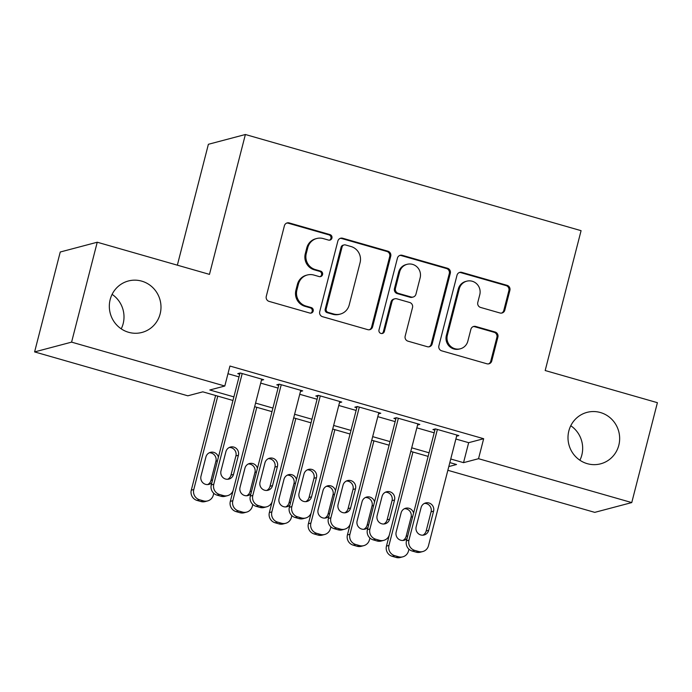 <?xml version="1.0" encoding="UTF-8"?>
<svg xmlns="http://www.w3.org/2000/svg" width="692" height="692" viewBox="0 0 692 692"><rect width="100%" height="100%" fill="white"/><g stroke="black" fill="none" stroke-linecap="round" stroke-linejoin="round"><path stroke-width="1.04" d="M331.926 238.117A2.854 2.768 75.2 0 0 329.954 234.597L289.239 222.936A4.083 3.953 75.2 0 0 284.403 225.765L266.273 296.366A4.083 3.953 75.2 0 0 269.093 301.392L309.808 313.052A2.854 2.768 75.2 0 0 313.191 311.071A2.854 2.768 75.2 0 0 311.218 307.559L305.95 306.054A13.061 12.646 75.2 0 1 296.911 289.983L298.425 284.101A13.061 12.646 75.2 0 1 313.909 275.061L319.176 276.575A2.854 2.768 75.2 0 0 322.558 274.594A2.854 2.768 75.2 0 0 320.586 271.082L315.318 269.569A13.061 12.646 75.2 0 1 306.279 253.506L307.784 247.624A13.061 12.646 75.2 0 1 323.268 238.584L328.536 240.089A2.854 2.768 75.2 0 0 331.926 238.117M329.461 240.193A2.854 2.768 75.2 0 0 328.951 234.865L288.235 223.205A4.083 3.953 75.2 0 0 286.696 223.083M310.734 313.147A2.854 2.768 75.2 0 0 310.215 307.828L304.947 306.314L305.95 306.054M320.093 276.67A2.854 2.768 75.2 0 0 319.583 271.342L314.315 269.837L315.318 269.569M568.841 430.943A26.616 25.777 75.2 0 0 600.63 463.822A26.616 25.777 75.2 0 0 618.812 445.25A26.616 25.777 75.2 0 0 587.024 412.371A26.616 25.777 75.2 0 0 568.841 430.943M579.896 460.232A26.616 25.777 75.2 0 0 581.825 455.033A26.616 25.777 75.2 0 0 570.77 425.744M110.175 299.558A26.616 25.777 75.2 0 0 141.964 332.445A26.616 25.777 75.2 0 0 160.146 313.874A26.616 25.777 75.2 0 0 128.357 280.987A26.616 25.777 75.2 0 0 110.175 299.558M121.23 328.847A26.616 25.777 75.2 0 0 123.159 323.657A26.616 25.777 75.2 0 0 112.104 294.368M499.961 312.983A4.083 3.953 75.2 0 0 504.805 310.163L509.892 290.355A4.083 3.953 75.2 0 0 507.063 285.329L461.849 272.38A4.083 3.953 75.2 0 0 457.014 275.208L438.884 345.81A4.083 3.953 75.2 0 0 441.712 350.835L486.926 363.784A4.083 3.953 75.2 0 0 491.761 360.956L497.903 337.03A4.083 3.953 75.2 0 0 495.083 332.013L475.733 326.468A4.083 3.953 75.2 0 0 470.889 329.297L467.844 341.156A10.916 10.579 75.2 0 1 460.388 348.777A10.916 10.579 75.2 0 1 447.343 335.291L459.28 288.806A10.916 10.579 75.2 0 1 466.737 281.186A10.916 10.579 75.2 0 1 479.781 294.68L477.791 302.421A4.083 3.953 75.2 0 0 480.611 307.447L499.961 312.983M232.962 400.478L202.808 391.836L187.817 395.807L34.6 351.917L60.247 252.009L97.243 242.226L209.468 274.378L245.383 134.507L581.081 230.67L545.175 370.531L657.4 402.683L631.753 502.582L594.757 512.365L447.854 470.292M97.243 242.226L71.587 342.133L224.805 386.024L209.806 389.985L233.879 396.879M455.881 439.022L468.666 442.681L483.665 438.719L229.934 366.042L224.805 386.024M483.665 438.719L478.535 458.701L631.753 502.582M390.729 256.222A4.083 3.953 75.2 0 0 387.901 251.196L342.687 238.247A4.083 3.953 75.2 0 0 337.852 241.075L319.721 311.677A4.083 3.953 75.2 0 0 322.55 316.702L367.763 329.651A4.083 3.953 75.2 0 0 372.599 326.823L390.729 256.222L389.726 256.481A4.083 3.953 75.2 0 0 386.906 251.464L341.692 238.515A4.083 3.953 75.2 0 0 340.153 238.394M402.268 255.313L447.482 268.262A4.083 3.953 75.2 0 1 450.31 273.288L432.18 343.889A4.083 3.953 75.2 0 1 427.345 346.718L407.995 341.173A4.083 3.953 75.2 0 1 405.166 336.156L412.518 307.516A4.083 3.953 75.2 0 0 409.699 302.499L396.862 298.823A4.083 3.953 75.2 0 0 392.018 301.651L384.363 331.459A2.854 2.768 75.2 0 1 382.417 333.457A2.854 2.768 75.2 0 1 379 329.92L397.433 258.142A4.083 3.953 75.2 0 1 402.268 255.313L401.273 255.582L446.487 268.531L447.482 268.262M261.429 380.289L263.669 379.7L240.254 372.988L237.754 373.645L239.7 374.208M300.458 391.473L302.707 390.876L279.291 384.172L276.791 384.83L278.738 385.392M339.495 402.657L341.744 402.061L318.32 395.348L315.82 396.014L317.775 396.568M378.533 413.833L380.782 413.245L357.357 406.533L354.858 407.19L356.812 407.752M417.57 425.018L419.819 424.421L396.395 417.717L393.895 418.375L395.85 418.937M227.962 373.732L239.017 376.898M260.702 383.117L278.046 388.082M299.74 394.293L317.083 399.267M338.769 405.477L356.12 410.442M377.806 416.662L395.158 421.627M416.843 427.838L434.187 432.811M456.599 436.202L458.848 435.605L435.432 428.893L432.933 429.559L434.879 430.113M245.383 134.507L208.387 144.291L177.351 265.174M34.6 351.917L71.587 342.133M448.805 466.564L456.538 464.514L449.826 462.593M428.14 456.383L410.788 451.409M389.103 445.198L371.751 440.233M350.065 434.022L332.722 429.049M311.028 422.838L293.685 417.864M271.999 411.653L254.647 406.688M450.752 459.004L463.536 462.663L478.535 458.701M255.573 403.099L272.916 408.064M294.602 414.274L311.954 419.248M333.639 425.459L350.991 430.424M372.677 436.643L390.028 441.608M411.714 447.819L429.057 452.793M468.666 442.681L463.536 462.663M316.711 238.506L315.708 238.775A13.061 12.646 75.2 0 0 306.79 247.883L307.784 247.624M314.315 269.837A13.061 12.646 75.2 0 1 305.276 253.774L306.79 247.883M307.343 274.983L306.34 275.252A13.061 12.646 75.2 0 0 297.422 284.369L298.425 284.101M304.947 306.314A13.061 12.646 75.2 0 1 295.908 290.251L297.422 284.369M369.303 329.773A4.083 3.953 75.2 0 0 371.595 327.091L389.726 256.481M345.498 244.951A2.854 2.768 75.2 0 0 342.108 246.923L326.192 308.9A2.854 2.768 75.2 0 0 328.172 312.412L333.726 314.004A13.061 12.646 75.2 0 0 349.209 304.964L360.091 262.605A13.061 12.646 75.2 0 0 351.052 246.542L345.498 244.951M344.062 244.933L343.059 245.193A2.854 2.768 75.2 0 0 341.104 247.191L342.108 246.923M340.291 314.082L339.288 314.35A13.061 12.646 75.2 0 1 332.731 314.272L327.169 312.68A2.854 2.768 75.2 0 1 325.197 309.168L341.104 247.191M428.884 346.839A4.083 3.953 75.2 0 0 431.177 344.158L449.307 273.548A4.083 3.953 75.2 0 0 446.487 268.531M394.812 298.797L393.809 299.065A4.083 3.953 75.2 0 0 391.023 301.911L383.368 331.728L384.363 331.459M381.897 333.535A2.854 2.768 75.2 0 0 383.368 331.728M420.148 277.803A10.916 10.579 75.2 0 0 407.104 264.318A10.916 10.579 75.2 0 0 399.647 271.939L395.443 288.313A4.083 3.953 75.2 0 0 398.272 293.33L411.109 297.006A4.083 3.953 75.2 0 0 415.944 294.187L420.148 277.803M407.104 264.318L406.109 264.578A10.916 10.579 75.2 0 0 398.653 272.198L399.647 271.939M413.159 297.032L412.155 297.292A4.083 3.953 75.2 0 1 410.105 297.275L397.269 293.598A4.083 3.953 75.2 0 1 394.449 288.573L398.653 272.198M401.273 255.582A4.083 3.953 75.2 0 0 399.734 255.46M466.737 281.186L465.742 281.454A10.916 10.579 75.2 0 0 458.286 289.066L459.28 288.806M460.388 348.777L459.384 349.045A10.916 10.579 75.2 0 1 446.349 335.551L458.286 289.066M488.466 363.905A4.083 3.953 75.2 0 0 490.758 361.224L496.908 337.298A4.083 3.953 75.2 0 0 494.079 332.272L474.729 326.736A4.083 3.953 75.2 0 0 473.19 326.615M501.51 313.104A4.083 3.953 75.2 0 0 503.802 310.423L508.888 290.614A4.083 3.953 75.2 0 0 506.068 285.597L460.855 272.648A4.083 3.953 75.2 0 0 459.315 272.527M215.601 395.504L191.286 490.196A8.313 8.053 -104.8 0 0 197.047 500.42L200.948 501.536A8.313 8.053 -104.8 0 0 205.126 501.588L207.626 500.922A8.313 8.053 75.2 0 0 213.309 495.117L213.776 493.301M207.626 500.922A8.313 8.053 75.2 0 1 203.448 500.878L199.547 499.762A8.313 8.053 75.2 0 1 193.786 489.529L217.772 396.127M207.661 484.573A6.652 6.444 75.2 0 0 210.991 480.386L215.913 461.209A6.652 6.444 75.2 0 0 209.252 452.784M218.404 457.152A6.652 6.444 75.2 0 0 205.922 456.971L200.991 476.148A6.652 6.444 75.2 0 0 211.864 482.653M261.723 379.138L233.299 489.832A8.313 8.053 75.2 0 1 223.438 495.593L219.537 494.469A8.313 8.053 75.2 0 1 213.785 484.244L242.2 373.55M240.003 373.057L211.285 484.902L213.785 484.244M233.481 474.444A6.652 6.444 -104.8 0 1 228.94 479.08A6.652 6.444 -104.8 0 1 220.99 470.863L225.912 451.677A6.652 6.444 -104.8 0 1 230.462 447.041A6.652 6.444 -104.8 0 1 238.403 455.258L233.481 474.444L230.981 475.101A6.652 6.444 -104.8 0 1 227.651 479.279M229.242 447.499A6.652 6.444 -104.8 0 1 235.903 455.924L230.981 475.101M227.616 495.636L225.116 496.294A8.313 8.053 -104.8 0 1 220.938 496.251L217.037 495.135A8.313 8.053 -104.8 0 1 211.285 484.902M233.178 490.273L230.324 501.371A8.313 8.053 -104.8 0 0 236.076 511.604L239.986 512.72A8.313 8.053 -104.8 0 0 244.164 512.763L246.663 512.106A8.313 8.053 75.2 0 0 252.338 506.302L252.805 504.477M246.663 512.106A8.313 8.053 75.2 0 1 242.485 512.063L238.576 510.938A8.313 8.053 75.2 0 1 232.823 500.714L256.81 407.303M246.689 495.749A6.652 6.444 75.2 0 0 250.02 491.571L254.95 472.385A6.652 6.444 75.2 0 0 248.281 463.969M257.441 468.337A6.652 6.444 75.2 0 0 244.959 468.147L240.029 487.332A6.652 6.444 75.2 0 0 250.893 493.837M272.207 501.449L269.361 512.556A8.313 8.053 -104.8 0 0 275.113 522.78L279.014 523.905A8.313 8.053 -104.8 0 0 283.192 523.948L285.692 523.29A8.313 8.053 75.2 0 0 291.375 517.486L291.842 515.661M285.692 523.29A8.313 8.053 75.2 0 1 281.514 523.238L277.613 522.123A8.313 8.053 75.2 0 1 271.861 511.89L295.839 418.487M285.727 506.933A6.652 6.444 75.2 0 0 289.057 502.755L293.979 483.57A6.652 6.444 75.2 0 0 287.318 475.153M296.479 479.521A6.652 6.444 75.2 0 0 283.988 479.331L279.066 498.517A6.652 6.444 75.2 0 0 289.931 505.013M311.244 512.634L308.398 523.732A8.313 8.053 -104.8 0 0 314.151 533.964L318.052 535.08A8.313 8.053 -104.8 0 0 322.23 535.132L324.73 534.466A8.313 8.053 75.2 0 0 330.413 528.662L330.88 526.846M324.73 534.466A8.313 8.053 75.2 0 1 320.552 534.423L316.651 533.307A8.313 8.053 75.2 0 1 310.898 523.074L334.876 429.671M324.764 518.118A6.652 6.444 75.2 0 0 328.094 513.931L333.016 494.754A6.652 6.444 75.2 0 0 326.356 486.329M335.516 490.697A6.652 6.444 75.2 0 0 323.026 490.516L318.104 509.693A6.652 6.444 75.2 0 0 328.968 516.197M350.282 523.818L347.427 534.916A8.313 8.053 -104.8 0 0 353.188 545.149L357.089 546.265A8.313 8.053 -104.8 0 0 361.267 546.308L363.767 545.651A8.313 8.053 75.2 0 0 369.45 539.846L369.917 538.021M363.767 545.651A8.313 8.053 75.2 0 1 359.589 545.599L355.688 544.483A8.313 8.053 75.2 0 1 349.927 534.259L373.914 440.847M363.802 529.293A6.652 6.444 75.2 0 0 367.132 525.116L372.054 505.93A6.652 6.444 75.2 0 0 365.393 497.513M374.545 501.882A6.652 6.444 75.2 0 0 362.063 501.691L357.133 520.877A6.652 6.444 75.2 0 0 368.006 527.382M300.76 390.323L272.337 501.017A8.313 8.053 75.2 0 1 262.476 506.769L258.574 505.653A8.313 8.053 75.2 0 1 252.814 495.42L281.237 384.726M279.04 384.233L250.322 496.086L252.814 495.42M272.518 485.62A6.652 6.444 -104.8 0 1 267.968 490.265A6.652 6.444 -104.8 0 1 260.028 482.047L264.95 462.862A6.652 6.444 -104.8 0 1 269.491 458.216A6.652 6.444 -104.8 0 1 277.44 466.443L272.518 485.62L270.018 486.286A6.652 6.444 -104.8 0 1 266.688 490.464M268.28 458.684A6.652 6.444 -104.8 0 1 274.94 467.1L270.018 486.286M266.654 506.821L264.154 507.478A8.313 8.053 -104.8 0 1 259.976 507.435L256.075 506.31A8.313 8.053 -104.8 0 1 250.322 496.086M339.789 401.498L311.374 512.192A8.313 8.053 75.2 0 1 301.513 517.953L297.612 516.837A8.313 8.053 75.2 0 1 291.851 506.605L320.275 395.911M318.069 395.417L289.351 507.271L291.851 506.605M311.547 496.804A6.652 6.444 -104.8 0 1 307.006 501.449A6.652 6.444 -104.8 0 1 299.056 493.223L303.987 474.046A6.652 6.444 -104.8 0 1 308.528 469.401A6.652 6.444 -104.8 0 1 316.478 477.618L311.547 496.804L309.056 497.462A6.652 6.444 -104.8 0 1 305.726 501.648M307.317 469.859A6.652 6.444 -104.8 0 1 313.978 478.284L309.056 497.462M305.691 517.997L303.191 518.663A8.313 8.053 -104.8 0 1 299.013 518.611L295.112 517.495A8.313 8.053 -104.8 0 1 289.351 507.271M378.827 412.683L350.403 523.377A8.313 8.053 75.2 0 1 340.55 529.138L336.641 528.013A8.313 8.053 75.2 0 1 330.888 517.789L359.312 407.095M357.107 406.602L328.389 518.446L330.888 517.789M350.584 507.989A6.652 6.444 -104.8 0 1 346.043 512.625A6.652 6.444 -104.8 0 1 338.094 504.407L343.024 485.222A6.652 6.444 -104.8 0 1 347.566 480.585A6.652 6.444 -104.8 0 1 355.515 488.803L350.584 507.989L348.085 508.646A6.652 6.444 -104.8 0 1 344.754 512.824M346.346 481.044A6.652 6.444 -104.8 0 1 353.015 489.46L348.085 508.646M344.728 529.181L342.229 529.838A8.313 8.053 -104.8 0 1 338.051 529.795L334.141 528.679A8.313 8.053 -104.8 0 1 328.389 518.446M417.864 423.867L389.44 534.561A8.313 8.053 75.2 0 1 379.579 540.314L375.678 539.198A8.313 8.053 75.2 0 1 369.926 528.965L398.35 418.271M396.144 417.778L367.426 529.631L369.926 528.965M389.622 519.164A6.652 6.444 -104.8 0 1 385.081 523.809A6.652 6.444 -104.8 0 1 377.131 515.592L382.053 496.406A6.652 6.444 -104.8 0 1 386.603 491.761A6.652 6.444 -104.8 0 1 394.544 499.987L389.622 519.164L387.122 519.83A6.652 6.444 -104.8 0 1 383.792 524.008M385.383 492.228A6.652 6.444 -104.8 0 1 392.044 500.645L387.122 519.83M383.757 540.365L381.257 541.023A8.313 8.053 -104.8 0 1 377.079 540.98L373.178 539.855A8.313 8.053 -104.8 0 1 367.426 529.631M389.319 534.994L386.465 546.1A8.313 8.053 -104.8 0 0 392.217 556.325L396.127 557.449A8.313 8.053 -104.8 0 0 400.305 557.492L402.805 556.835A8.313 8.053 75.2 0 0 408.479 551.031L408.955 549.206M402.805 556.835A8.313 8.053 75.2 0 1 398.627 556.783L394.717 555.667A8.313 8.053 75.2 0 1 388.965 545.434L412.951 452.032M402.839 540.478A6.652 6.444 75.2 0 0 406.161 536.3L411.091 517.114A6.652 6.444 75.2 0 0 404.431 508.698M413.582 513.066A6.652 6.444 75.2 0 0 401.101 512.876L396.17 532.062A6.652 6.444 75.2 0 0 407.034 538.558M456.902 435.043L428.478 545.737A8.313 8.053 75.2 0 1 418.617 551.498L414.716 550.382A8.313 8.053 75.2 0 1 408.963 540.149L437.379 429.455M435.182 428.962L406.463 540.807L408.963 540.149M428.659 530.349A6.652 6.444 -104.8 0 1 424.11 534.994A6.652 6.444 -104.8 0 1 416.169 526.768L421.091 507.591A6.652 6.444 -104.8 0 1 425.632 502.946A6.652 6.444 -104.8 0 1 433.581 511.163L428.659 530.349L426.16 531.006A6.652 6.444 -104.8 0 1 422.829 535.193M424.421 503.404A6.652 6.444 -104.8 0 1 431.081 511.829L426.16 531.006M422.795 551.541L420.295 552.207A8.313 8.053 -104.8 0 1 416.117 552.155L412.216 551.04A8.313 8.053 -104.8 0 1 406.463 540.807M328.951 234.865L329.954 234.597M310.215 307.828L311.218 307.559M319.583 271.342L320.586 271.082M305.276 253.774L306.279 253.506M295.908 290.251L296.911 289.983M288.235 223.205L289.239 222.936M371.595 327.091L372.599 326.823M341.692 238.515L342.687 238.247M386.906 251.464L387.901 251.196M325.197 309.168L326.192 308.9M327.169 312.68L328.172 312.412M332.731 314.272L333.726 314.004M449.307 273.548L450.31 273.288M431.177 344.158L432.18 343.889M391.023 301.911L392.018 301.651M394.449 288.573L395.443 288.313M397.269 293.598L398.272 293.33M410.105 297.275L411.109 297.006M446.349 335.551L447.343 335.291M474.729 326.736L475.733 326.468M494.079 332.272L495.083 332.013M496.908 337.298L497.903 337.03M490.758 361.224L491.761 360.956M460.855 272.648L461.849 272.38M506.068 285.597L507.063 285.329M508.888 290.614L509.892 290.355M503.802 310.423L504.805 310.163M193.786 489.529L191.286 490.196M199.547 499.762L197.047 500.42M203.448 500.878L200.948 501.536M210.991 480.386L212.548 479.98M215.913 461.209L217.47 460.794M220.938 496.251L223.438 495.593M217.037 495.135L219.537 494.469M238.403 455.258L235.903 455.924M232.823 500.714L230.324 501.371M238.576 510.938L236.076 511.604M242.485 512.063L239.986 512.72M250.02 491.571L251.585 491.156M254.95 472.385L256.507 471.979M271.861 511.89L269.361 512.556M277.613 522.123L275.113 522.78M281.514 523.238L279.014 523.905M289.057 502.755L290.623 502.34M293.979 483.57L295.545 483.154M310.898 523.074L308.398 523.732M316.651 533.307L314.151 533.964M320.552 534.423L318.052 535.08M328.094 513.931L329.651 513.525M333.016 494.754L334.582 494.339M349.927 534.259L347.427 534.916M355.688 544.483L353.188 545.149M359.589 545.599L357.089 546.265M367.132 525.116L368.689 524.7M372.054 505.93L373.611 505.523M259.976 507.435L262.476 506.769M256.075 506.31L258.574 505.653M277.44 466.443L274.94 467.1M299.013 518.611L301.513 517.953M295.112 517.495L297.612 516.837M316.478 477.618L313.978 478.284M338.051 529.795L340.55 529.138M334.141 528.679L336.641 528.013M355.515 488.803L353.015 489.46M377.079 540.98L379.579 540.314M373.178 539.855L375.678 539.198M394.544 499.987L392.044 500.645M388.965 545.434L386.465 546.1M394.717 555.667L392.217 556.325M398.627 556.783L396.127 557.449M406.161 536.3L407.726 535.885M411.091 517.114L412.648 516.699M416.117 552.155L418.617 551.498M412.216 551.04L414.716 550.382M433.581 511.163L431.081 511.829"/></g></svg>
